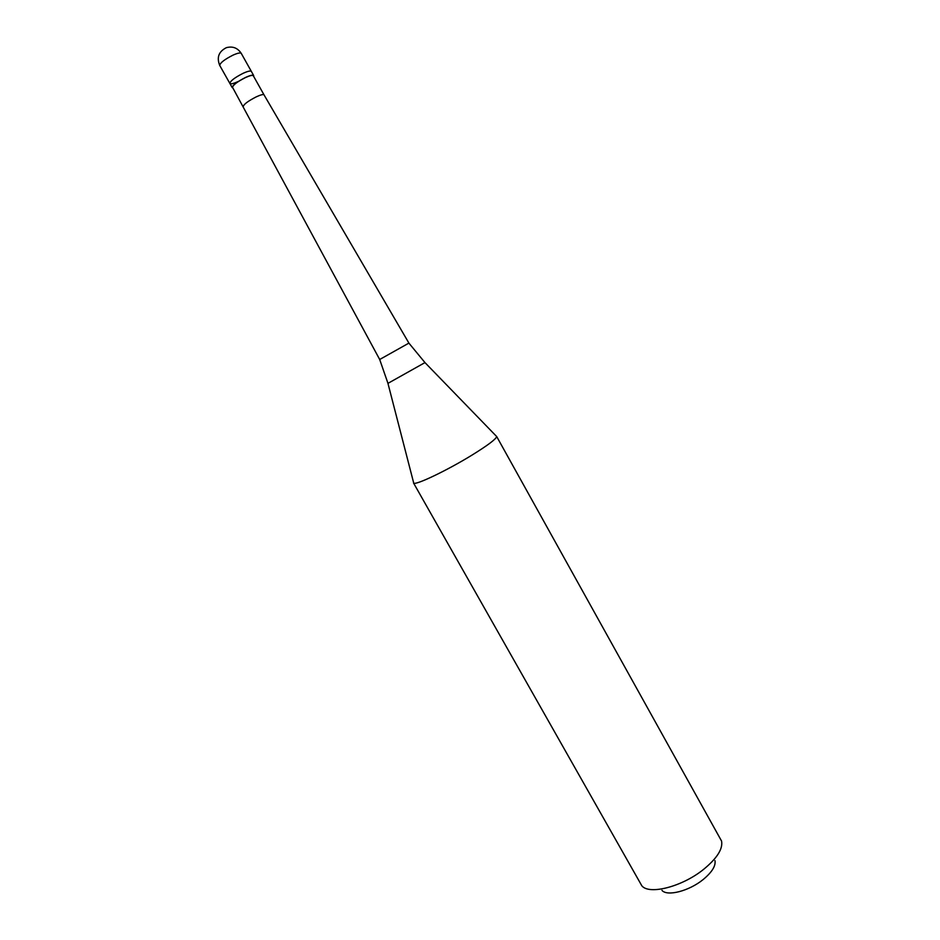 <?xml version="1.0" encoding="UTF-8"?>
<svg xmlns="http://www.w3.org/2000/svg" width="940" height="940" viewBox="0 0 940 940"><rect width="100%" height="100%" fill="white"/><g stroke="black" fill="none" stroke-linecap="round" stroke-linejoin="round"><path stroke-width="1.41" d="M219.749 65.471C216.505 57.458 218.714 51.535 226.376 47.67C232.697 46.001 237.655 47.905 241.263 53.392C240.44 52.475 237.679 53.063 232.979 55.143C224.496 59.467 220.078 62.898 219.749 65.471L229.865 83.448C230.253 81.005 234.683 77.621 243.155 73.285C247.819 71.181 250.557 70.547 251.344 71.393C250.557 70.547 247.819 71.181 243.155 73.285C234.683 77.621 230.253 81.005 229.865 83.448C230.688 84.294 233.437 83.648 238.114 81.522M241.263 53.392L253.671 75.541C252.883 74.707 250.158 75.353 245.493 77.468C237.033 81.804 232.603 85.176 232.192 87.585L232.862 87.937M243.284 106.479C243.812 104.246 248.113 101.05 256.221 96.867C260.662 94.823 263.259 94.141 264.011 94.846L253.307 75.74C252.555 74.942 249.922 75.564 245.411 77.597C237.233 81.792 232.944 85.058 232.556 87.385L379.69 359.491L387.926 383.262M264.011 94.846L408.912 343.1L379.701 359.491M413.729 483.125L387.95 383.367L424.974 362.593L496.696 436.56C495.909 439.227 487.625 445.431 471.868 455.183C447.228 470.353 415.786 485.369 413.729 483.125L413.506 482.291M496.696 436.56L721.556 841.042C723.048 848.855 717.067 858.291 703.602 869.371C682.182 886.726 649.223 895.162 641.82 885.786L413.494 482.913M714.976 860.617C715.892 865.963 711.909 872.308 703.026 879.64C688.938 891.096 667.189 896.643 661.96 890.368M253.671 75.541L253.624 76.293M408.9 343.112L424.904 362.511M229.865 83.448L232.192 87.585"/></g></svg>
